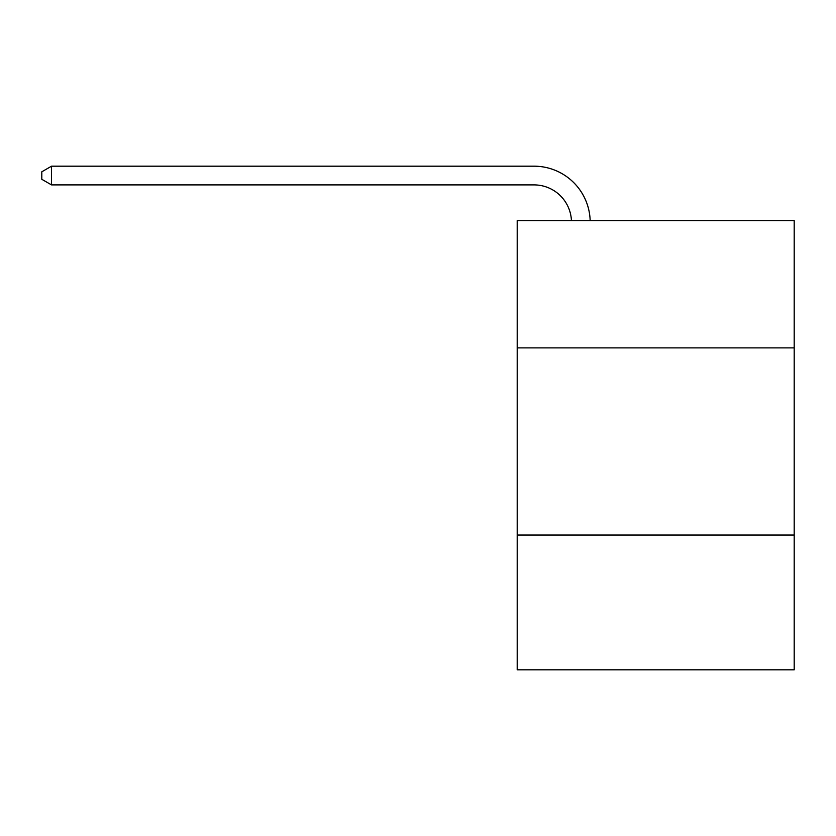 <?xml version="1.0" encoding="UTF-8"?>
<svg xmlns="http://www.w3.org/2000/svg" width="836" height="836" viewBox="0 0 836 836"><rect width="100%" height="100%" fill="white"/><g stroke="black" fill="none" stroke-linecap="round" stroke-linejoin="round"><path stroke-width="1.25" d="M794.2 347.891L794.2 220.62L517.202 220.62L517.202 347.891L794.2 347.891L794.2 669.814L517.202 669.814L517.202 347.891M794.2 535.05L517.202 535.05M571.437 220.62A37.432 37.432 0 0 0 534.037 184.902A37.432 37.432 0 0 1 571.437 220.62A37.432 37.432 0 0 0 534.037 184.902A37.432 37.432 0 0 1 571.437 220.62A37.432 37.432 0 0 0 534.037 184.902A37.432 37.432 0 0 1 571.437 220.62A37.432 37.432 0 0 0 534.037 184.902A37.432 37.432 0 0 1 571.437 220.62A37.432 37.432 0 0 0 534.037 184.902A37.432 37.432 0 0 1 571.437 220.62A37.432 37.432 0 0 0 534.037 184.902A37.432 37.432 0 0 1 571.437 220.62A37.432 37.432 0 0 0 534.037 184.902A37.432 37.432 0 0 1 571.437 220.62A37.432 37.432 0 0 0 534.037 184.902A37.432 37.432 0 0 1 571.437 220.62A37.432 37.432 0 0 0 534.037 184.902A37.432 37.432 0 0 1 571.437 220.62A37.432 37.432 0 0 0 534.037 184.902A37.432 37.432 0 0 1 571.437 220.62A37.432 37.432 0 0 0 534.037 184.902A37.432 37.432 0 0 1 571.437 220.62A37.432 37.432 0 0 0 534.037 184.902L51.529 184.902L41.8 179.291L41.8 171.808L51.529 166.186L534.037 166.186A56.148 56.148 0 0 1 590.164 220.62M51.529 166.186L534.037 166.186L51.529 166.186L534.037 166.186L51.529 166.186L534.037 166.186L51.529 166.186L534.037 166.186L51.529 166.186L534.037 166.186L51.529 166.186L534.037 166.186L51.529 166.186L534.037 166.186L51.529 166.186L534.037 166.186L51.529 166.186L534.037 166.186L51.529 166.186L534.037 166.186L51.529 166.186L534.037 166.186L51.529 166.186L51.529 184.902"/></g></svg>
